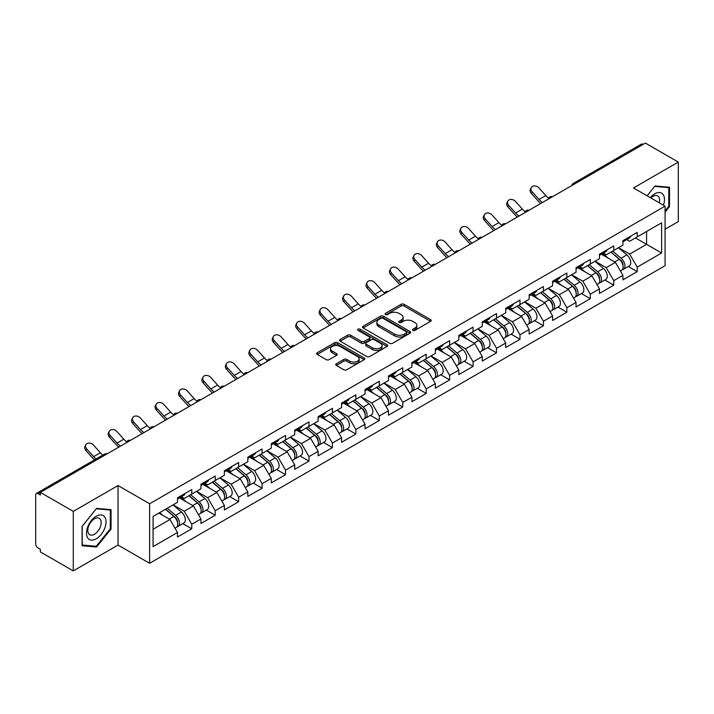 <?xml version="1.0" encoding="UTF-8"?>
<svg xmlns="http://www.w3.org/2000/svg" width="714" height="714" viewBox="0 0 714 714"><rect width="100%" height="100%" fill="white"/><g stroke="black" fill="none" stroke-linecap="round" stroke-linejoin="round"><path stroke-width="1.07" d="M412.87 330.386A1.464 0.839 0 0 0 414.941 330.386L430.613 321.336A2.088 1.205 0 0 0 431.22 320.488A2.088 1.205 0 0 0 430.613 319.64L404.062 304.307A2.088 1.205 0 0 0 401.107 304.307L385.435 313.357A1.464 0.839 0 0 0 385.007 313.955A1.464 0.839 0 0 0 385.435 314.544A1.464 0.839 0 0 0 387.497 314.544L389.532 313.375A6.676 3.856 0 0 1 398.965 313.375L401.179 314.651A6.676 3.856 0 0 1 403.133 317.382A6.676 3.856 0 0 1 401.179 320.104L399.153 321.273A1.464 0.839 0 0 0 398.724 321.871A1.464 0.839 0 0 0 399.153 322.469A1.464 0.839 0 0 0 401.214 322.469L403.249 321.3A6.676 3.856 0 0 1 412.683 321.3L414.896 322.576A6.676 3.856 0 0 1 416.851 325.298A6.676 3.856 0 0 1 414.896 328.021L412.87 329.199A1.464 0.839 0 0 0 412.442 329.797A1.464 0.839 0 0 0 412.87 330.386L412.87 329.199M336.348 363.747A2.088 1.205 0 0 0 335.741 364.604A2.088 1.205 0 0 0 336.348 365.452L343.8 369.754A2.088 1.205 0 0 0 346.754 369.754L364.158 359.704A2.088 1.205 0 0 0 364.765 358.856A2.088 1.205 0 0 0 364.158 358L337.606 342.675A2.088 1.205 0 0 0 334.652 342.675L317.248 352.725A2.088 1.205 0 0 0 316.641 353.573A2.088 1.205 0 0 0 317.248 354.43L326.244 359.624A2.088 1.205 0 0 0 329.199 359.624L336.642 355.322A2.088 1.205 0 0 0 337.258 354.465A2.088 1.205 0 0 0 336.642 353.617L332.18 351.038A5.578 3.222 0 0 1 330.546 348.762A5.578 3.222 0 0 1 333.991 345.79A5.578 3.222 0 0 1 340.078 346.486L357.553 356.581A5.578 3.222 0 0 1 359.187 358.856A5.578 3.222 0 0 1 355.742 361.828A5.578 3.222 0 0 1 349.664 361.132L346.754 359.454A2.088 1.205 0 0 0 343.8 359.454L336.348 363.747L336.348 365.452M118.051 485.538L73.274 511.394L40.359 492.392L645.385 143.086L678.3 162.087L633.514 187.943L665.073 206.159L149.61 503.763L118.051 485.538L118.051 545.059L149.61 563.284L149.61 503.763M389.674 343.273A2.088 1.205 0 0 0 392.629 343.273L410.032 333.224A2.088 1.205 0 0 0 410.639 332.367A2.088 1.205 0 0 0 410.032 331.519L383.48 316.186A2.088 1.205 0 0 0 380.526 316.186L363.123 326.236A2.088 1.205 0 0 0 362.516 327.092A2.088 1.205 0 0 0 363.123 327.94L389.674 343.273M358.615 330.707A1.464 0.839 0 0 1 360.097 330.912L387.068 346.477L369.691 356.509A2.088 1.205 0 0 1 366.737 356.509L340.185 341.185L340.185 339.48A2.088 1.205 0 0 0 339.578 340.328A2.088 1.205 0 0 0 340.185 341.185M340.185 339.48L347.638 335.178A2.088 1.205 0 0 1 350.583 335.178L361.355 341.399A2.088 1.205 0 0 0 364.301 341.399L369.245 338.543A2.088 1.205 0 0 0 369.852 337.695A2.088 1.205 0 0 0 369.245 336.838L358.035 330.368A1.464 0.839 0 0 1 357.607 329.77A1.464 0.839 0 0 1 358.508 328.993A1.464 0.839 0 0 1 360.097 329.172L387.095 344.764A2.088 1.205 0 0 1 387.702 345.612A2.088 1.205 0 0 1 387.095 346.46L387.095 344.764M149.61 563.284L665.073 265.679L665.073 206.159M182.846 523.648L191.763 528.788L191.763 524.281L184.257 511.269L173.127 504.843M191.763 528.788L177.491 537.035L177.491 532.519L153.073 546.621L153.073 516.427L177.491 502.326L177.491 497.819L191.763 489.572L191.763 494.088L200.937 488.795L200.937 484.279L215.209 476.042L215.209 480.549L224.374 475.256L224.374 470.749L238.654 462.502L238.654 467.018L247.82 461.726L247.82 457.21L262.1 448.972L262.1 453.479L271.266 448.187L271.266 443.68L285.538 435.433L285.538 439.949L294.712 434.656L294.712 430.14L308.983 421.903L308.983 426.41L318.149 421.117L318.149 416.61L332.429 408.363L332.429 412.879L341.595 407.587L341.595 403.071L355.875 394.833L355.875 399.34L365.041 394.048L365.041 389.541L379.312 381.294L379.312 385.801L388.487 380.508L388.487 376.001L402.758 367.755L402.758 372.271L411.924 366.978L411.924 362.462L426.204 354.224L426.204 358.731L435.37 353.439L435.37 348.932L449.65 340.685L449.65 345.201L458.816 339.909L458.816 335.393L473.087 327.155L473.087 331.662L482.262 326.369L482.262 321.862L496.533 313.616L496.533 318.132L505.699 312.839L505.699 308.323L519.979 300.085L519.979 304.592L529.145 299.3L529.145 294.793L543.425 286.546L543.425 291.062L552.591 285.77L552.591 281.254L566.862 273.016L566.862 277.523L576.037 272.23L576.037 267.723L590.308 259.477L590.308 263.993L599.474 258.7L599.474 254.184L613.754 245.946L613.754 250.453L622.92 245.161L622.92 240.654L637.2 232.407L637.2 236.923L661.619 222.822L661.619 253.015L637.2 267.116L629.686 254.095L618.565 247.678M628.284 266.474L637.2 271.623L637.2 267.116M637.2 271.623L622.92 279.87L622.92 275.354L613.754 280.647L606.24 267.634L595.119 261.217M604.838 280.013L613.754 285.163L613.754 280.647M613.754 285.163L599.474 293.4L599.474 288.893L590.308 294.186L582.794 281.164L571.673 274.747M581.392 293.543L590.308 298.693L590.308 294.186M590.308 298.693L576.037 306.94L576.037 302.424L566.862 307.716L559.357 294.703L548.236 288.286M557.946 307.082L566.862 312.232L566.862 307.716M566.862 312.232L552.591 320.47L552.591 315.963L543.425 321.255L535.911 308.243L524.79 301.817M534.509 320.622L543.425 325.762L543.425 321.255M543.425 325.762L529.145 334.009L529.145 329.493L519.979 334.786L512.465 321.773L501.344 315.356M511.063 334.152L519.979 339.302L519.979 334.786M519.979 339.302L505.699 347.539L505.699 343.032L496.533 348.325L489.019 335.312L477.898 328.886M487.617 347.691L496.533 352.832L496.533 348.325M496.533 352.832L482.262 361.079L482.262 356.563L473.087 361.855L465.582 348.843L454.461 342.425M464.171 361.222L473.087 366.371L473.087 361.855M473.087 366.371L458.816 374.609L458.816 370.102L449.65 375.394L442.136 362.382L431.015 355.956M440.734 374.761L449.65 379.902L449.65 375.394M449.65 379.902L435.37 388.148L435.37 383.641L426.204 388.934L418.69 375.912L407.569 369.495M417.288 388.291L426.204 393.441L426.204 388.934M426.204 393.441L411.924 401.687L411.924 397.171L402.758 402.464L395.244 389.451L384.123 383.025M393.842 401.83L402.758 406.98L402.758 402.464M402.758 406.98L388.487 415.218L388.487 410.711L379.312 416.003L371.807 402.982L360.686 396.565M370.396 415.361L379.312 420.51L379.312 416.003M379.312 420.51L365.041 428.757L365.041 424.241L355.875 429.533L348.361 416.521L337.24 410.104M346.959 428.9L355.875 434.05L355.875 429.533M355.875 434.05L341.595 442.287L341.595 437.78L332.429 443.073L324.915 430.051L313.794 423.634M323.513 442.43L332.429 447.58L332.429 443.073M332.429 447.58L318.149 455.827L318.149 451.31L308.983 456.603L301.469 443.59L290.348 437.173M300.067 455.969L308.983 461.119L308.983 456.603M308.983 461.119L294.712 469.357L294.712 464.85L285.538 470.142L278.032 457.13L266.902 450.704M276.621 469.509L285.538 474.649L285.538 470.142M285.538 474.649L271.266 482.896L271.266 478.38L262.1 483.673L254.586 470.66L243.465 464.243M253.184 483.039L262.1 488.189L262.1 483.673M262.1 488.189L247.82 496.426L247.82 491.919L238.654 497.212L231.14 484.199L220.019 477.773M229.738 496.578L238.654 501.719L238.654 497.212M238.654 501.719L224.374 509.966L224.374 505.45L215.209 510.742L207.694 497.729L196.573 491.312M206.292 510.108L215.209 515.258L215.209 510.742M215.209 515.258L200.937 523.496L200.937 518.989L191.763 524.281M181.347 496.748L184.257 498.426L191.763 494.088M184.257 511.269L193.423 505.976L179.392 497.872M200.937 518.989L193.423 505.976M204.793 483.208L207.694 484.886L215.209 480.549M207.694 497.729L216.86 492.437L202.838 484.342M224.374 505.45L216.86 492.437M228.239 469.678L231.14 471.356L238.654 467.018M231.14 484.199L240.306 478.907L226.284 470.803M247.82 491.919L240.306 478.907M251.676 456.139L254.586 457.817L262.1 453.479M254.586 470.66L263.752 465.367L249.721 457.272M271.266 478.38L263.752 465.367M275.122 442.609L278.032 444.286L285.538 439.949M278.032 457.13L287.198 451.837L273.167 443.733M294.712 464.85L287.198 451.837M298.568 429.069L301.469 430.747L308.983 426.41M301.469 443.59L310.635 438.298L296.613 430.203M318.149 451.31L310.635 438.298M322.014 415.539L324.915 417.217L332.429 412.879M324.915 430.051L334.081 424.759L320.059 416.664M341.595 437.78L334.081 424.759M345.451 402L348.361 403.678L355.875 399.34M348.361 416.521L357.527 411.228L343.496 403.133M365.041 424.241L357.527 411.228M368.897 388.47L371.807 390.147L379.312 385.801M371.807 402.982L380.973 397.689L366.942 389.594M388.487 410.711L380.973 397.689M392.343 374.93L395.244 376.608L402.758 372.271M395.244 389.451L404.41 384.159L390.388 376.055M411.924 397.171L404.41 384.159M415.789 361.4L418.69 363.069L426.204 358.731M418.69 375.912L427.856 370.62L413.834 362.525M435.37 383.641L427.856 370.62M439.226 347.861L442.136 349.539L449.65 345.201M442.136 362.382L451.302 357.089L437.271 348.985M458.816 370.102L451.302 357.089M462.672 334.322L465.582 335.999L473.087 331.662M465.582 348.843L474.748 343.55L460.717 335.455M482.262 356.563L474.748 343.55M486.118 320.791L489.019 322.469L496.533 318.132M489.019 335.312L498.185 330.02L484.163 321.916M505.699 343.032L498.185 330.02M509.564 307.252L512.465 308.93L519.979 304.592M512.465 321.773L521.631 316.481L507.609 308.386M529.145 329.493L521.631 316.481M533.001 293.722L535.911 295.4L543.425 291.062M535.911 308.243L545.077 302.95L531.046 294.846M552.591 315.963L545.077 302.95M556.447 280.183L559.357 281.86L566.862 277.523M559.357 294.703L568.522 289.411L554.492 281.316M576.037 302.424L568.522 289.411M579.893 266.652L582.794 268.33L590.308 263.993M582.794 281.164L591.96 275.872L577.938 267.777M599.474 288.893L591.96 275.872M603.339 253.113L606.24 254.791L613.754 250.453M606.24 267.634L615.406 262.341L601.384 254.246M622.92 275.354L615.406 262.341M643.135 144.389L575.056 183.685M574.101 184.239A3.186 1.839 120 0 1 574.904 183.605A3.186 1.839 60 0 0 573.315 183.444L641.386 144.139A3.186 1.839 60 0 1 642.984 144.299M626.776 239.583L629.686 241.261L637.2 236.923M629.686 254.095L646.589 244.34L646.589 231.497L661.619 222.822M635.469 237.914L661.619 253.015M665.073 229.239L678.3 221.608L678.3 162.087M73.274 511.394L73.274 570.914L40.359 551.913L40.359 549.316L37.958 547.924A3.186 1.839 -120 0 1 35.7 544.023L35.7 494.909A3.186 1.839 -120 0 1 36.36 493.454A3.186 1.839 -120 0 1 37.958 493.606L40.359 494.998L40.359 492.392M73.274 570.914L118.051 545.059M153.073 529.27L169.977 519.506L158.856 513.089M177.491 532.519L169.977 519.506M665.073 212.103L669.509 206.587L669.509 187.255L655.006 185.961L647.107 195.788M111.063 509.671L96.56 508.368L82.065 526.414L82.065 545.746L96.56 547.04L111.063 529.003L111.063 509.671M413.451 330.591L414.896 329.761A6.676 3.856 0 0 0 416.851 327.039L416.851 325.298M403.133 317.382L403.133 319.113A6.676 3.856 0 0 1 401.179 321.844L399.733 322.674M430.578 321.354L404.062 306.038A2.088 1.205 0 0 0 401.107 306.038L386.015 314.758M410.032 331.519L410.032 333.224L383.48 317.926A2.088 1.205 0 0 0 380.526 317.926L363.149 327.958M406.346 332.965A1.464 0.839 0 0 0 406.775 332.367A1.464 0.839 0 0 0 406.346 331.769L383.034 318.319A1.464 0.839 0 0 0 380.973 318.319L378.831 319.551A6.676 3.856 0 0 0 376.876 322.273A6.676 3.856 0 0 0 378.831 325.004L394.762 334.197A6.676 3.856 0 0 0 404.204 334.197L406.346 332.965L406.346 334.696A1.464 0.839 0 0 0 406.775 334.107L406.775 332.367M376.876 322.273L376.876 324.013A6.676 3.856 0 0 0 378.831 326.735L378.831 325.004M406.346 334.696L404.204 335.937A6.676 3.856 0 0 1 394.762 335.937L378.831 326.735M340.212 341.203L347.638 336.91L347.638 335.178M369.852 337.695L369.852 339.427A2.088 1.205 0 0 1 369.245 340.275L364.301 343.131A2.088 1.205 0 0 1 361.355 343.131L350.583 336.91A2.088 1.205 0 0 0 347.638 336.91M372.529 347.843A5.578 3.222 0 0 0 378.607 348.548A5.578 3.222 0 0 0 382.052 345.567A5.578 3.222 0 0 0 380.419 343.291L374.261 339.739A2.088 1.205 0 0 0 371.307 339.739L366.371 342.586A2.088 1.205 0 0 0 365.755 343.443A2.088 1.205 0 0 0 366.371 344.291L372.529 347.843L372.529 349.583A5.578 3.222 0 0 0 378.607 350.279A5.578 3.222 0 0 0 382.052 347.307L382.052 345.567M365.755 343.443L365.755 345.174A2.088 1.205 0 0 0 366.371 346.022L366.371 344.291M372.529 349.583L366.371 346.022M359.187 358.856L359.187 360.588A5.578 3.222 0 0 1 355.742 363.569A5.578 3.222 0 0 1 349.664 362.864L346.754 361.186A2.088 1.205 0 0 0 343.8 361.186L336.374 365.47M330.546 348.762L330.546 350.494A5.578 3.222 0 0 0 332.18 352.778L332.18 351.038M336.615 355.34L332.18 352.778M364.158 358L364.158 359.704L337.606 344.407A2.088 1.205 0 0 0 334.652 344.407L317.275 354.439M668.759 206.159L669.509 206.587M110.313 528.565L111.063 529.003M95.033 546.156L96.56 547.04M621.135 260.619L620.082 260.003M622.474 269.553A7.015 4.052 -120 0 0 623.5 269.24A7.015 4.052 -120 0 0 624.759 264.341A7.015 4.052 -120 0 0 621.109 258.227L612.648 251.096M623.5 269.24L629.284 265.903A7.015 4.052 -120 0 0 630.542 260.994A7.015 4.052 -120 0 0 626.892 254.889L618.431 247.749M611.014 252.033L620.662 260.173A4.248 2.454 60 0 1 622.965 265.412M620.421 271.017L621.698 270.276A7.015 4.052 -120 0 0 622.956 265.376A7.015 4.052 -120 0 0 619.306 259.271L610.845 252.131M608.408 258.298L602.696 253.479M540.757 203.49A17.002 9.817 60 0 1 538.213 201.036L531.314 193.36A4.784 3.668 -152.4 0 1 530.457 189.192L531.278 187.621A4.784 3.668 27.6 0 0 532.135 191.789L539.034 199.465A14.235 8.22 -120 0 0 542.479 202.499M548.673 198.197A14.235 8.22 -120 0 1 545.799 195.565L538.9 187.88A4.784 3.668 27.6 0 0 531.278 187.621M624.804 239.565A7.015 4.052 60 0 1 623.5 241.475A7.015 4.052 60 0 1 622.92 241.716M630.587 236.227A7.015 4.052 60 0 1 629.284 238.137L623.5 241.475M663.413 205.204A13.816 7.979 120 0 0 654.702 193.842A13.816 7.979 120 0 0 650.284 197.617M659.281 202.821A9.46 5.462 120 0 0 657.656 195.904A9.46 5.462 120 0 0 652.926 196.368A9.46 5.462 120 0 0 650.856 197.948M647.134 195.806L654.702 186.381L668.759 187.639L668.759 206.373L665.073 210.951M667.822 187.104L668.759 187.639M87.804 538.061A13.816 7.979 120 0 0 101.147 534.483A13.816 7.979 120 0 0 104.726 517.007A13.816 7.979 120 0 0 91.383 520.586A13.816 7.979 120 0 0 87.804 538.061M88.697 533.715A9.46 5.462 120 0 0 89.759 534.697A9.46 5.462 120 0 0 98.559 530.279A9.46 5.462 120 0 0 100.272 519.301A9.46 5.462 120 0 0 99.21 518.319A9.46 5.462 120 0 0 90.41 522.728A9.46 5.462 120 0 0 88.697 533.715M96.265 508.796L110.313 510.055L110.313 528.788L96.265 546.272L82.208 545.014L82.208 526.28L96.229 508.779M109.385 509.519L110.313 510.055M597.689 274.149L596.636 273.542M599.037 283.092A7.015 4.052 -120 0 0 600.055 282.771A7.015 4.052 -120 0 0 601.313 277.871A7.015 4.052 -120 0 0 597.663 271.766L589.202 264.626M600.055 282.771L605.838 279.433A7.015 4.052 -120 0 0 607.096 274.533A7.015 4.052 -120 0 0 603.446 268.419L594.994 261.288M587.577 265.572L597.225 273.712A4.248 2.454 60 0 1 599.519 278.942M596.975 284.556L598.252 283.815A7.015 4.052 -120 0 0 599.51 278.915A7.015 4.052 -120 0 0 595.86 272.802L587.399 265.67M584.962 271.838L579.25 267.018M574.243 287.688L573.19 287.082M575.591 296.622A7.015 4.052 -120 0 0 576.609 296.31A7.015 4.052 -120 0 0 577.867 291.41A7.015 4.052 -120 0 0 574.217 285.297L565.756 278.165M576.609 296.31L582.392 292.972A7.015 4.052 -120 0 0 583.659 288.072A7.015 4.052 -120 0 0 580 281.959L571.548 274.819M564.131 279.103L573.779 287.242A4.248 2.454 60 0 1 576.073 292.481M573.529 298.086L574.806 297.354A7.015 4.052 -120 0 0 576.064 292.445A7.015 4.052 -120 0 0 572.414 286.341L563.953 279.201M561.516 285.368L555.813 280.557M550.806 301.219L549.753 300.612M552.145 310.162A7.015 4.052 -120 0 0 553.163 309.84A7.015 4.052 -120 0 0 554.43 304.94A7.015 4.052 -120 0 0 550.771 298.836L542.319 291.696M553.163 309.84L558.955 306.502A7.015 4.052 -120 0 0 560.213 301.603A7.015 4.052 -120 0 0 556.563 295.498L548.102 288.358M540.685 292.642L550.333 300.781A4.248 2.454 60 0 1 552.627 306.02M550.083 311.625L551.36 310.885A7.015 4.052 -120 0 0 552.627 305.985A7.015 4.052 -120 0 0 548.968 299.871L540.516 292.74M538.07 298.907L532.367 294.088M527.36 314.758L526.307 314.151M528.699 323.692A7.015 4.052 -120 0 0 529.726 323.38A7.015 4.052 -120 0 0 530.984 318.48A7.015 4.052 -120 0 0 527.334 312.366L518.873 305.235M529.726 323.38L535.509 320.042A7.015 4.052 -120 0 0 536.767 315.142A7.015 4.052 -120 0 0 533.117 309.028L524.656 301.897M517.239 306.172L526.887 314.312A4.248 2.454 60 0 1 529.19 319.551M526.646 325.156L527.923 324.424A7.015 4.052 -120 0 0 529.181 319.524A7.015 4.052 -120 0 0 525.531 313.41L517.07 306.27M514.633 312.437L508.921 307.627M503.914 328.288L502.861 327.681M505.262 337.231A7.015 4.052 -120 0 0 506.28 336.919A7.015 4.052 -120 0 0 507.538 332.01A7.015 4.052 -120 0 0 503.888 325.905L495.427 318.765M506.28 336.919L512.063 333.572A7.015 4.052 -120 0 0 513.321 328.672A7.015 4.052 -120 0 0 509.671 322.567L501.219 315.427M493.802 319.711L503.45 327.851A4.248 2.454 60 0 1 505.744 333.09M503.2 338.695L504.477 337.954A7.015 4.052 -120 0 0 505.735 333.054A7.015 4.052 -120 0 0 502.085 326.95L493.624 319.81M491.187 325.977L485.475 321.157M517.311 217.029A17.002 9.817 60 0 1 514.767 214.575L507.868 206.89A4.784 3.668 -152.4 0 1 507.011 202.722L507.832 201.152A4.784 3.668 27.6 0 0 508.689 205.32L515.588 213.004A14.235 8.22 -120 0 0 519.033 216.03M525.227 211.728A14.235 8.22 -120 0 1 522.353 209.095L515.454 201.419A4.784 3.668 27.6 0 0 507.832 201.152M601.358 253.095A7.015 4.052 60 0 1 600.055 255.005A7.015 4.052 60 0 1 599.474 255.246M607.141 249.757A7.015 4.052 60 0 1 605.838 251.667L600.055 255.005M493.874 230.56A17.002 9.817 60 0 1 491.321 228.105L484.422 220.43A4.784 3.668 -152.4 0 1 483.565 216.262L484.395 214.691A4.784 3.668 27.6 0 0 485.243 218.859L492.151 226.534A14.235 8.22 -120 0 0 495.587 229.569M501.79 225.267A14.235 8.22 -120 0 1 498.907 222.634L492.008 214.95A4.784 3.668 27.6 0 0 484.395 214.691M577.912 266.634A7.015 4.052 60 0 1 576.609 268.544A7.015 4.052 60 0 1 576.037 268.785M583.704 263.296A7.015 4.052 60 0 1 582.392 265.206L576.609 268.544M470.428 244.099A17.002 9.817 60 0 1 467.884 241.644L460.976 233.96A4.784 3.668 -152.4 0 1 460.128 229.792L460.949 228.221A4.784 3.668 27.6 0 0 461.806 232.389L468.705 240.074A14.235 8.22 -120 0 0 472.15 243.108M478.344 238.806A14.235 8.22 -120 0 1 475.47 236.164L468.562 228.489A4.784 3.668 27.6 0 0 460.949 228.221M554.475 280.165A7.015 4.052 60 0 1 553.163 282.084A7.015 4.052 60 0 1 552.591 282.316M560.258 276.827A7.015 4.052 60 0 1 558.955 278.737L553.163 282.084M446.982 257.629A17.002 9.817 60 0 1 444.438 255.184L437.539 247.499A4.784 3.668 -152.4 0 1 436.682 243.331L437.503 241.76A4.784 3.668 27.6 0 0 438.36 245.928L445.259 253.604A14.235 8.22 -120 0 0 448.704 256.638M454.898 252.337A14.235 8.22 -120 0 1 452.024 249.704L445.125 242.019A4.784 3.668 27.6 0 0 437.503 241.76M531.029 293.704A7.015 4.052 60 0 1 529.726 295.614A7.015 4.052 60 0 1 529.145 295.855M536.812 290.366A7.015 4.052 60 0 1 535.509 292.276L529.726 295.614M423.536 271.168A17.002 9.817 60 0 1 420.992 268.714L414.093 261.029A4.784 3.668 -152.4 0 1 413.236 256.861L414.058 255.291A4.784 3.668 27.6 0 0 414.914 259.459L421.813 267.143A14.235 8.22 -120 0 0 425.258 270.178M431.452 265.876A14.235 8.22 -120 0 1 428.578 263.243L421.679 255.558A4.784 3.668 27.6 0 0 414.058 255.291M507.583 307.243A7.015 4.052 60 0 1 506.28 309.153A7.015 4.052 60 0 1 505.699 309.385M513.366 303.896A7.015 4.052 60 0 1 512.063 305.806L506.28 309.153M480.468 341.827L479.415 341.221M481.816 350.77A7.015 4.052 -120 0 0 482.834 350.449A7.015 4.052 -120 0 0 484.092 345.549A7.015 4.052 -120 0 0 480.442 339.436L471.981 332.305M482.834 350.449L488.617 347.111A7.015 4.052 -120 0 0 489.884 342.211A7.015 4.052 -120 0 0 486.225 336.098L477.773 328.967M470.356 333.242L480.004 341.381A4.248 2.454 60 0 1 482.298 346.62M479.754 352.225L481.031 351.493A7.015 4.052 -120 0 0 482.289 346.593A7.015 4.052 -120 0 0 478.639 340.48L470.178 333.349M467.741 339.507L462.038 334.696M400.099 284.699A17.002 9.817 60 0 1 397.546 282.253L390.647 274.569A4.784 3.668 -152.4 0 1 389.79 270.401L390.612 268.83A4.784 3.668 27.6 0 0 391.468 272.998L398.376 280.682A14.235 8.22 -120 0 0 401.812 283.708M408.015 279.406A14.235 8.22 -120 0 1 405.133 276.773L398.233 269.089A4.784 3.668 27.6 0 0 390.612 268.83M484.137 320.773A7.015 4.052 60 0 1 482.834 322.683A7.015 4.052 60 0 1 482.262 322.924M489.929 317.435A7.015 4.052 60 0 1 488.617 319.345L482.834 322.683M457.022 355.358L455.978 354.751M458.37 364.301A7.015 4.052 -120 0 0 459.388 363.988A7.015 4.052 -120 0 0 460.655 359.088A7.015 4.052 -120 0 0 456.996 352.975L448.544 345.835M459.388 363.988L465.18 360.641A7.015 4.052 -120 0 0 466.438 355.742A7.015 4.052 -120 0 0 462.788 349.637L454.327 342.497M446.91 346.781L456.558 354.92A4.248 2.454 60 0 1 458.852 360.159M456.308 365.764L457.585 365.024A7.015 4.052 -120 0 0 458.852 360.124A7.015 4.052 -120 0 0 455.193 354.019L446.741 346.879M444.295 353.046L438.592 348.227M376.653 298.238A17.002 9.817 60 0 1 374.109 295.783L367.201 288.108A4.784 3.668 -152.4 0 1 366.353 283.931L367.174 282.36A4.784 3.668 27.6 0 0 368.031 286.528L374.93 294.213A14.235 8.22 -120 0 0 378.375 297.247M384.569 292.945A14.235 8.22 -120 0 1 381.695 290.312L374.788 282.628A4.784 3.668 27.6 0 0 367.174 282.36M460.7 334.313A7.015 4.052 60 0 1 459.388 336.223A7.015 4.052 60 0 1 458.816 336.455M466.483 330.966A7.015 4.052 60 0 1 465.18 332.876L459.388 336.223M433.585 368.897L432.532 368.29M434.924 377.84A7.015 4.052 -120 0 0 435.951 377.519A7.015 4.052 -120 0 0 437.209 372.619A7.015 4.052 -120 0 0 433.559 366.514L425.098 359.374M435.951 377.519L441.734 374.181A7.015 4.052 -120 0 0 442.992 369.281A7.015 4.052 -120 0 0 439.342 363.167L430.881 356.036M423.464 360.311L433.112 368.451A4.248 2.454 60 0 1 435.415 373.69M432.862 379.295L434.148 378.563A7.015 4.052 -120 0 0 435.406 373.663A7.015 4.052 -120 0 0 431.756 367.549L423.295 360.418M420.858 366.577L415.146 361.766M353.207 311.768A17.002 9.817 60 0 1 350.663 309.323L343.764 301.638A4.784 3.668 -152.4 0 1 342.907 297.47L343.729 295.899A4.784 3.668 27.6 0 0 344.585 300.067L351.484 307.752A14.235 8.22 -120 0 0 354.929 310.777M361.123 306.476A14.235 8.22 -120 0 1 358.249 303.843L351.35 296.167A4.784 3.668 27.6 0 0 343.729 295.899M437.254 347.843A7.015 4.052 60 0 1 435.951 349.753A7.015 4.052 60 0 1 435.37 349.994M443.037 344.505A7.015 4.052 60 0 1 441.734 346.415L435.951 349.753M410.139 382.427L409.086 381.82M411.487 391.37A7.015 4.052 -120 0 0 412.505 391.058A7.015 4.052 -120 0 0 413.763 386.158A7.015 4.052 -120 0 0 410.113 380.044L401.652 372.913M412.505 391.058L418.288 387.711A7.015 4.052 -120 0 0 419.546 382.811A7.015 4.052 -120 0 0 415.896 376.706L407.435 369.566M400.027 373.85L409.675 381.99A4.248 2.454 60 0 1 411.969 387.229M409.425 392.834L410.702 392.093A7.015 4.052 -120 0 0 411.96 387.193A7.015 4.052 -120 0 0 408.31 381.089L399.849 373.949M397.412 380.116L391.7 375.296M329.761 325.307A17.002 9.817 60 0 1 327.217 322.853L320.318 315.177A4.784 3.668 -152.4 0 1 319.461 311.009L320.283 309.43A4.784 3.668 27.6 0 0 321.139 313.607L328.038 321.282A14.235 8.22 -120 0 0 331.483 324.317M337.677 320.015A14.235 8.22 -120 0 1 334.804 317.382L327.904 309.697A4.784 3.668 27.6 0 0 320.283 309.43M413.808 361.382A7.015 4.052 60 0 1 412.505 363.292A7.015 4.052 60 0 1 411.924 363.524M419.591 358.035A7.015 4.052 60 0 1 418.288 359.954L412.505 363.292M386.693 395.967L385.64 395.36M388.041 404.909A7.015 4.052 -120 0 0 389.059 404.588A7.015 4.052 -120 0 0 390.317 399.688A7.015 4.052 -120 0 0 386.667 393.584L378.206 386.444M389.059 404.588L394.842 401.25A7.015 4.052 -120 0 0 396.109 396.35A7.015 4.052 -120 0 0 392.45 390.237L383.998 383.106M376.581 387.381L386.229 395.529A4.248 2.454 60 0 1 388.523 400.759M385.979 406.373L387.256 405.632A7.015 4.052 -120 0 0 388.514 400.732A7.015 4.052 -120 0 0 384.864 394.619L376.403 387.488M373.966 393.646L368.263 388.835M306.324 338.847A17.002 9.817 60 0 1 303.771 336.392L296.872 328.708A4.784 3.668 -152.4 0 1 296.015 324.54L296.837 322.969A4.784 3.668 27.6 0 0 297.693 327.137L304.601 334.821A14.235 8.22 -120 0 0 308.037 337.847M314.24 333.545A14.235 8.22 -120 0 1 311.358 330.912L304.459 323.237A4.784 3.668 27.6 0 0 296.837 322.969M390.362 374.912A7.015 4.052 60 0 1 389.059 376.822A7.015 4.052 60 0 1 388.487 377.063M396.154 371.575A7.015 4.052 60 0 1 394.842 373.484L389.059 376.822M363.248 409.497L362.203 408.89M364.595 418.44A7.015 4.052 -120 0 0 365.613 418.127A7.015 4.052 -120 0 0 366.88 413.227A7.015 4.052 -120 0 0 363.221 407.114L354.769 399.983M365.613 418.127L371.405 414.789A7.015 4.052 -120 0 0 372.663 409.881A7.015 4.052 -120 0 0 369.013 403.776L360.552 396.636M353.135 400.92L362.783 409.06A4.248 2.454 60 0 1 365.077 414.298M362.533 419.903L363.81 419.163A7.015 4.052 -120 0 0 365.077 414.263A7.015 4.052 -120 0 0 361.418 408.158L352.966 401.018M350.52 407.185L344.817 402.366M282.878 352.377A17.002 9.817 60 0 1 280.334 349.922L273.426 342.247A4.784 3.668 -152.4 0 1 272.578 338.079L273.4 336.508A4.784 3.668 27.6 0 0 274.256 340.676L281.155 348.352A14.235 8.22 -120 0 0 284.591 351.386M290.794 347.084A14.235 8.22 -120 0 1 287.912 344.451L281.013 336.767A4.784 3.668 27.6 0 0 273.4 336.508M366.925 388.452A7.015 4.052 60 0 1 365.613 390.362A7.015 4.052 60 0 1 365.041 390.603M372.708 385.114A7.015 4.052 60 0 1 371.405 387.024L365.613 390.362M339.81 423.036L338.757 422.429M341.149 431.979A7.015 4.052 -120 0 0 342.176 431.658A7.015 4.052 -120 0 0 343.434 426.758A7.015 4.052 -120 0 0 339.784 420.653L331.323 413.513M342.176 431.658L347.959 428.32A7.015 4.052 -120 0 0 349.217 423.42A7.015 4.052 -120 0 0 345.567 417.306L337.106 410.175M329.689 414.459L339.337 422.599A4.248 2.454 60 0 1 341.64 427.829M339.088 433.443L340.373 432.702A7.015 4.052 -120 0 0 341.631 427.802A7.015 4.052 -120 0 0 337.981 421.688L329.52 414.557M327.083 420.724L321.371 415.905M259.432 365.916A17.002 9.817 60 0 1 256.888 363.462L249.989 355.777A4.784 3.668 -152.4 0 1 249.132 351.609L249.954 350.038A4.784 3.668 27.6 0 0 250.81 354.206L257.709 361.891A14.235 8.22 -120 0 0 261.154 364.916M267.348 360.615A14.235 8.22 -120 0 1 264.475 357.982L257.576 350.306A4.784 3.668 27.6 0 0 249.954 350.038M343.479 401.982A7.015 4.052 60 0 1 342.176 403.892A7.015 4.052 60 0 1 341.595 404.133M349.262 398.644A7.015 4.052 60 0 1 347.959 400.554L342.176 403.892M316.364 436.575L315.311 435.968M317.712 445.509A7.015 4.052 -120 0 0 318.73 445.197A7.015 4.052 -120 0 0 319.988 440.297A7.015 4.052 -120 0 0 316.338 434.183L307.877 427.052M318.73 445.197L324.513 441.859A7.015 4.052 -120 0 0 325.771 436.959A7.015 4.052 -120 0 0 322.121 430.845L313.66 423.705M306.252 427.989L315.9 436.129A4.248 2.454 60 0 1 318.194 441.368M315.65 446.973L316.927 446.241A7.015 4.052 -120 0 0 318.185 441.332A7.015 4.052 -120 0 0 314.535 435.228L306.074 428.088M303.637 434.255L297.925 429.444M235.986 379.446A17.002 9.817 60 0 1 233.442 376.992L226.543 369.317A4.784 3.668 -152.4 0 1 225.686 365.149L226.508 363.578A4.784 3.668 27.6 0 0 227.364 367.746L234.263 375.421A14.235 8.22 -120 0 0 237.708 378.456M243.902 374.154A14.235 8.22 -120 0 1 241.029 371.521L234.13 363.837A4.784 3.668 27.6 0 0 226.508 363.578M320.033 415.521A7.015 4.052 60 0 1 318.73 417.431A7.015 4.052 60 0 1 318.149 417.672M325.816 412.183A7.015 4.052 60 0 1 324.513 414.093L318.73 417.431M292.918 450.106L291.865 449.499M294.266 459.048A7.015 4.052 -120 0 0 295.284 458.727A7.015 4.052 -120 0 0 296.542 453.827A7.015 4.052 -120 0 0 292.892 447.723L284.431 440.583M295.284 458.727L301.067 455.389A7.015 4.052 -120 0 0 302.334 450.489A7.015 4.052 -120 0 0 298.675 444.385L290.223 437.245M282.806 441.529L292.454 449.668A4.248 2.454 60 0 1 294.748 454.898M292.204 460.512L293.481 459.771A7.015 4.052 -120 0 0 294.739 454.872A7.015 4.052 -120 0 0 291.089 448.758L282.628 441.627M280.191 447.794L274.488 442.975M212.549 392.986A17.002 9.817 60 0 1 209.996 390.531L203.097 382.847A4.784 3.668 -152.4 0 1 202.24 378.679L203.062 377.108A4.784 3.668 27.6 0 0 203.918 381.276L210.826 388.96A14.235 8.22 -120 0 0 214.262 391.995M220.456 387.693A14.235 8.22 -120 0 1 217.583 385.051L210.684 377.376A4.784 3.668 27.6 0 0 203.062 377.108M296.587 429.052A7.015 4.052 60 0 1 295.284 430.97A7.015 4.052 60 0 1 294.712 431.202M302.379 425.714A7.015 4.052 60 0 1 301.067 427.624L295.284 430.97M269.473 463.645L268.428 463.038M270.82 472.579A7.015 4.052 -120 0 0 271.838 472.266A7.015 4.052 -120 0 0 273.105 467.367A7.015 4.052 -120 0 0 269.446 461.253L260.994 454.122M271.838 472.266L277.63 468.928A7.015 4.052 -120 0 0 278.888 464.029A7.015 4.052 -120 0 0 275.238 457.915L266.777 450.784M259.361 455.059L269.008 463.199A4.248 2.454 60 0 1 271.302 468.438M268.759 474.042L270.035 473.311A7.015 4.052 -120 0 0 271.302 468.411A7.015 4.052 -120 0 0 267.643 462.297L259.191 455.157M256.745 461.324L251.042 456.514M189.103 406.516A17.002 9.817 60 0 1 186.559 404.07L179.651 396.386A4.784 3.668 -152.4 0 1 178.803 392.218L179.625 390.647A4.784 3.668 27.6 0 0 180.481 394.815L187.38 402.491A14.235 8.22 -120 0 0 190.816 405.525M197.019 401.223A14.235 8.22 -120 0 1 194.137 398.591L187.238 390.906A4.784 3.668 27.6 0 0 179.625 390.647M273.15 442.591A7.015 4.052 60 0 1 271.838 444.501A7.015 4.052 60 0 1 271.266 444.742M278.933 439.253A7.015 4.052 60 0 1 277.63 441.163L271.838 444.501M246.035 477.175L244.982 476.568M247.374 486.118A7.015 4.052 -120 0 0 248.401 485.806A7.015 4.052 -120 0 0 249.659 480.897A7.015 4.052 -120 0 0 246.009 474.792L237.548 467.652M248.401 485.806L254.184 482.459A7.015 4.052 -120 0 0 255.442 477.559A7.015 4.052 -120 0 0 251.792 471.454L243.331 464.314M235.915 468.598L245.562 476.738A4.248 2.454 60 0 1 247.865 481.977M245.313 487.582L246.598 486.841A7.015 4.052 -120 0 0 247.856 481.941A7.015 4.052 -120 0 0 244.206 475.836L235.745 468.696M233.308 474.864L227.596 470.044M165.657 420.055A17.002 9.817 60 0 1 163.113 417.601L156.214 409.916A4.784 3.668 -152.4 0 1 155.357 405.748L156.179 404.178A4.784 3.668 27.6 0 0 157.035 408.346L163.934 416.03A14.235 8.22 -120 0 0 167.379 419.064M173.573 414.763A14.235 8.22 -120 0 1 170.7 412.13L163.801 404.445A4.784 3.668 27.6 0 0 156.179 404.178M249.704 456.121A7.015 4.052 60 0 1 248.401 458.04A7.015 4.052 60 0 1 247.82 458.272M255.487 452.783A7.015 4.052 60 0 1 254.184 454.693L248.401 458.04M222.589 490.714L221.536 490.107M223.937 499.657A7.015 4.052 -120 0 0 224.955 499.336A7.015 4.052 -120 0 0 226.213 494.436A7.015 4.052 -120 0 0 222.563 488.322L214.102 481.191M224.955 499.336L230.738 495.998A7.015 4.052 -120 0 0 231.996 491.098A7.015 4.052 -120 0 0 228.346 484.984L219.885 477.853M212.477 482.129L222.125 490.268A4.248 2.454 60 0 1 224.419 495.507M221.875 501.112L223.152 500.38A7.015 4.052 -120 0 0 224.41 495.48A7.015 4.052 -120 0 0 220.76 489.367L212.299 482.236M209.862 488.394L204.15 483.583M142.211 433.585A17.002 9.817 60 0 1 139.667 431.14L132.768 423.456A4.784 3.668 -152.4 0 1 131.912 419.288L132.733 417.717A4.784 3.668 27.6 0 0 133.589 421.885L140.488 429.569A14.235 8.22 -120 0 0 143.933 432.595M150.127 428.293A14.235 8.22 -120 0 1 147.254 425.66L140.355 417.976A4.784 3.668 27.6 0 0 132.733 417.717M226.258 469.66A7.015 4.052 60 0 1 224.955 471.57A7.015 4.052 60 0 1 224.374 471.811M232.041 466.322A7.015 4.052 60 0 1 230.738 468.232L224.955 471.57M199.144 504.245L198.09 503.638M200.491 513.188A7.015 4.052 -120 0 0 201.509 512.875A7.015 4.052 -120 0 0 202.767 507.975A7.015 4.052 -120 0 0 199.117 501.862L190.656 494.722M201.509 512.875L207.292 509.528A7.015 4.052 -120 0 0 208.559 504.628A7.015 4.052 -120 0 0 204.9 498.524L196.448 491.384M189.031 495.668L198.679 503.807A4.248 2.454 60 0 1 200.973 509.046M198.43 514.651L199.706 513.91A7.015 4.052 -120 0 0 200.964 509.011A7.015 4.052 -120 0 0 197.314 502.906L188.853 495.766M186.416 501.933L180.713 497.114M118.774 447.125A17.002 9.817 60 0 1 116.221 444.67L109.322 436.995A4.784 3.668 -152.4 0 1 108.466 432.818L109.287 431.247A4.784 3.668 27.6 0 0 110.143 435.415L117.042 443.099A14.235 8.22 -120 0 0 120.487 446.134M126.681 441.832A14.235 8.22 -120 0 1 123.808 439.199L116.909 431.515A4.784 3.668 27.6 0 0 109.287 431.247M202.812 483.199A7.015 4.052 60 0 1 201.509 485.109A7.015 4.052 60 0 1 200.937 485.341M208.604 479.853A7.015 4.052 60 0 1 207.292 481.763L201.509 485.109M175.698 517.784L174.653 517.177M177.045 526.727A7.015 4.052 -120 0 0 178.063 526.405A7.015 4.052 -120 0 0 179.33 521.506A7.015 4.052 -120 0 0 175.671 515.401L167.219 508.261M178.063 526.405L183.855 523.067A7.015 4.052 -120 0 0 185.113 518.168A7.015 4.052 -120 0 0 181.463 512.054L173.002 504.923M165.586 509.198L175.233 517.338A4.248 2.454 60 0 1 177.527 522.577M174.984 528.181L176.26 527.45A7.015 4.052 -120 0 0 177.527 522.55A7.015 4.052 -120 0 0 173.868 516.436L165.416 509.305M162.97 515.463L159.624 512.643M94.462 459.905A17.002 9.817 60 0 1 92.784 458.209L85.876 450.525A4.784 3.668 -152.4 0 1 85.028 446.357L85.85 444.786A4.784 3.668 27.6 0 0 86.706 448.954L93.605 456.639A14.235 8.22 -120 0 0 96.087 458.968M102.852 455.068A14.235 8.22 -120 0 1 100.362 452.73L93.463 445.045A4.784 3.668 27.6 0 0 85.85 444.786M179.375 496.73A7.015 4.052 60 0 1 178.063 498.64A7.015 4.052 60 0 1 177.491 498.881M185.158 493.392A7.015 4.052 60 0 1 183.855 495.302L178.063 498.64M106.181 454.39L37.958 493.606M106.841 454.015A3.186 1.839 -60 0 0 106.029 454.309A3.186 1.839 -120 0 0 104.44 454.149L36.36 493.454M550.655 197.778A3.186 1.839 120 0 1 551.467 197.135A3.186 1.839 -60 0 1 552.27 196.841M527.209 211.317A3.186 1.839 120 0 1 528.021 210.675A3.186 1.839 -60 0 1 528.824 210.38M503.763 224.848A3.186 1.839 120 0 1 504.575 224.205A3.186 1.839 -60 0 1 505.387 223.91M480.326 238.387A3.186 1.839 120 0 1 481.129 237.744A3.186 1.839 -60 0 1 481.941 237.45M456.88 251.917A3.186 1.839 120 0 1 457.692 251.274A3.186 1.839 -60 0 1 458.495 250.98M433.434 265.456A3.186 1.839 120 0 1 434.246 264.814A3.186 1.839 -60 0 1 435.049 264.519M409.988 278.987A3.186 1.839 120 0 1 410.8 278.344A3.186 1.839 -60 0 1 411.612 278.058M386.551 292.526A3.186 1.839 120 0 1 387.354 291.883A3.186 1.839 -60 0 1 388.166 291.589M363.105 306.056A3.186 1.839 120 0 1 363.917 305.422A3.186 1.839 -60 0 1 364.72 305.128M339.659 319.595A3.186 1.839 120 0 1 340.471 318.953A3.186 1.839 -60 0 1 341.274 318.658M316.213 333.126A3.186 1.839 120 0 1 317.025 332.492A3.186 1.839 -60 0 1 317.837 332.197M292.776 346.665A3.186 1.839 120 0 1 293.579 346.022A3.186 1.839 -60 0 1 294.391 345.728M269.33 360.204A3.186 1.839 120 0 1 270.142 359.561A3.186 1.839 -60 0 1 270.945 359.267M245.884 373.734A3.186 1.839 120 0 1 246.696 373.092A3.186 1.839 -60 0 1 247.499 372.797M222.438 387.274A3.186 1.839 120 0 1 223.25 386.631A3.186 1.839 -60 0 1 224.062 386.336M199.001 400.804A3.186 1.839 120 0 1 199.804 400.161A3.186 1.839 -60 0 1 200.616 399.867M175.555 414.343A3.186 1.839 120 0 1 176.367 413.701A3.186 1.839 -60 0 1 177.17 413.406M152.109 427.873A3.186 1.839 120 0 1 152.921 427.231A3.186 1.839 -60 0 1 153.724 426.945M128.663 441.413A3.186 1.839 120 0 1 129.475 440.77A3.186 1.839 -60 0 1 130.287 440.476M414.896 329.761L414.896 328.021M399.153 322.469L399.153 321.273M401.179 321.844L401.179 320.104M385.435 314.544L385.435 313.357M401.107 306.038L401.107 304.307M404.062 306.038L404.062 304.307M430.613 321.336L430.613 319.64M363.123 327.94L363.123 326.236M380.526 317.926L380.526 316.186M383.48 317.926L383.48 316.186M394.762 335.937L394.762 334.197M404.204 335.937L404.204 334.197M350.583 336.91L350.583 335.178M361.355 343.131L361.355 341.399M364.301 343.131L364.301 341.399M369.245 340.275L369.245 338.543M360.097 330.912L360.097 329.172M343.8 361.186L343.8 359.454M346.754 361.186L346.754 359.454M349.664 362.864L349.664 361.132M336.642 355.322L336.642 353.617M317.248 354.43L317.248 352.725M334.652 344.407L334.652 342.675M337.606 344.407L337.606 342.675M621.109 258.227L626.892 254.889M614.692 261.931L619.306 259.271M532.135 191.789L531.314 193.36M545.799 195.565L539.034 199.465M597.663 271.766L603.446 268.419M591.254 275.461L595.86 272.802M574.217 285.297L580 281.959M567.808 289L572.414 286.341M550.771 298.836L556.563 295.498M544.363 302.531L548.968 299.871M527.334 312.366L533.117 309.028M520.917 316.07L525.531 313.41M503.888 325.905L509.671 322.567M497.479 329.609L502.085 326.95M508.689 205.32L507.868 206.89M522.353 209.095L515.588 213.004M485.243 218.859L484.422 220.43M498.907 222.634L492.151 226.534M461.806 232.389L460.976 233.96M475.47 236.164L468.705 240.074M438.36 245.928L437.539 247.499M452.024 249.704L445.259 253.604M414.914 259.459L414.093 261.029M428.578 263.243L421.813 267.143M480.442 339.436L486.225 336.098M474.034 343.139L478.639 340.48M391.468 272.998L390.647 274.569M405.133 276.773L398.376 280.682M456.996 352.975L462.788 349.637M450.588 356.679L455.193 354.019M368.031 286.528L367.201 288.108M381.695 290.312L374.93 294.213M433.559 366.514L439.342 363.167M427.142 370.209L431.756 367.549M344.585 300.067L343.764 301.638M358.249 303.843L351.484 307.752M410.113 380.044L415.896 376.706M403.705 383.748L408.31 381.089M321.139 313.607L320.318 315.177M334.804 317.382L328.038 321.282M386.667 393.584L392.45 390.237M380.259 397.279L384.864 394.619M297.693 327.137L296.872 328.708M311.358 330.912L304.601 334.821M363.221 407.114L369.013 403.776M356.813 410.818L361.418 408.158M274.256 340.676L273.426 342.247M287.912 344.451L281.155 348.352M339.784 420.653L345.567 417.306M333.367 424.348L337.981 421.688M250.81 354.206L249.989 355.777M264.475 357.982L257.709 361.891M316.338 434.183L322.121 430.845M309.93 437.887L314.535 435.228M227.364 367.746L226.543 369.317M241.029 371.521L234.263 375.421M292.892 447.723L298.675 444.385M286.484 451.418L291.089 448.758M203.918 381.276L203.097 382.847M217.583 385.051L210.826 388.96M269.446 461.253L275.238 457.915M263.038 464.957L267.643 462.297M180.481 394.815L179.651 396.386M194.137 398.591L187.38 402.491M246.009 474.792L251.792 471.454M239.592 478.496L244.206 475.836M157.035 408.346L156.214 409.916M170.7 412.13L163.934 416.03M222.563 488.322L228.346 484.984M216.155 492.026L220.76 489.367M133.589 421.885L132.768 423.456M147.254 425.66L140.488 429.569M199.117 501.862L204.9 498.524M192.709 505.566L197.314 502.906M110.143 435.415L109.322 436.995M123.808 439.199L117.042 443.099M175.671 515.401L181.463 512.054M169.263 519.096L173.868 516.436M86.706 448.954L85.876 450.525M100.362 452.73L93.605 456.639M573.315 183.444A3.186 3.186 0 0 0 571.78 185.578M552.484 196.725A3.186 3.186 0 0 0 548.334 199.117M529.038 210.255A3.186 3.186 0 0 0 524.897 212.647M505.601 223.794A3.186 3.186 0 0 0 501.451 226.186M482.155 237.325A3.186 3.186 0 0 0 478.005 239.726M458.709 250.864A3.186 3.186 0 0 0 454.559 253.256M435.263 264.394A3.186 3.186 0 0 0 431.122 266.795M411.826 277.933A3.186 3.186 0 0 0 407.676 280.325M388.38 291.464A3.186 3.186 0 0 0 384.23 293.865M364.934 305.003A3.186 3.186 0 0 0 360.784 307.395M341.488 318.533A3.186 3.186 0 0 0 337.347 320.934M318.051 332.072A3.186 3.186 0 0 0 313.901 334.464M294.605 345.612A3.186 3.186 0 0 0 290.455 348.004M271.159 359.142A3.186 3.186 0 0 0 267.009 361.534M247.713 372.681A3.186 3.186 0 0 0 243.572 375.073M224.276 386.212A3.186 3.186 0 0 0 220.126 388.603M200.83 399.751A3.186 3.186 0 0 0 196.68 402.143M177.384 413.281A3.186 3.186 0 0 0 173.234 415.682M153.938 426.82A3.186 3.186 0 0 0 149.797 429.212M130.501 440.351A3.186 3.186 0 0 0 126.351 442.751M107.055 453.89A3.186 3.186 0 0 0 104.44 454.149"/></g></svg>
